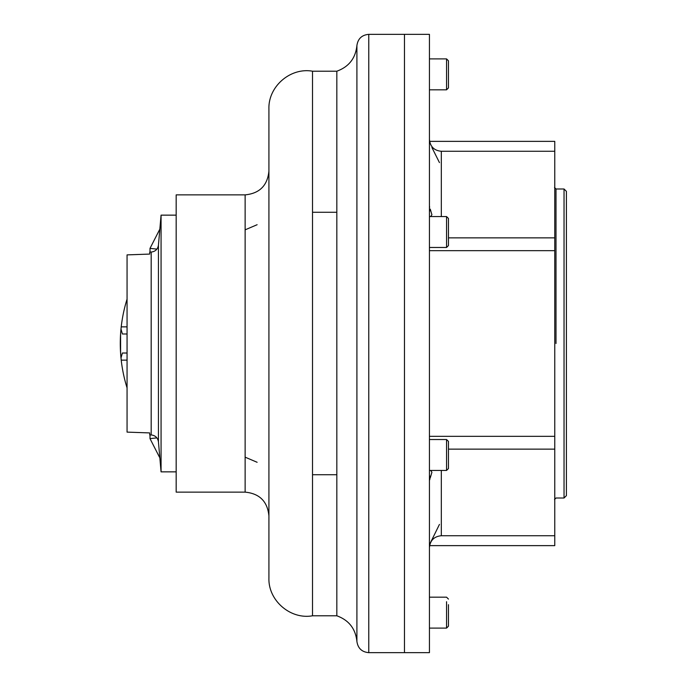 <?xml version="1.0" encoding="UTF-8"?>
<svg xmlns="http://www.w3.org/2000/svg" width="687" height="687" viewBox="0 0 687 687"><rect width="100%" height="100%" fill="white"/><g stroke="black" fill="none" stroke-linecap="round" stroke-linejoin="round"><path stroke-width="1.03" d="M149.714 432.922C149.714 435.541 149.714 435.541 149.714 432.922L127.061 432.114L149.714 432.922L127.061 432.114L127.061 254.886L149.714 254.078L149.714 252.103L151.183 252.052L151.183 434.948L151.183 252.052C155.331 251.579 157.752 249.287 158.439 245.165L158.439 441.835L161.067 471.857L161.067 215.143L176.173 215.143L176.173 491.755L176.173 471.857L161.067 471.857L161.067 215.143L158.439 245.165L158.439 441.835C157.752 437.713 155.331 435.421 151.183 434.948L149.714 434.897L149.714 432.922L127.061 432.114L127.061 254.886L149.714 254.078C149.714 251.459 149.714 251.459 149.714 254.078M122.398 333.985L127.061 333.985L122.398 333.985L120.989 329.013L121.221 326.857L127.061 326.857L121.221 326.857A148.632 148.632 0 0 1 127.061 299.128A148.632 148.632 0 0 0 121.221 326.857L120.989 329.013A148.632 148.632 0 0 0 120.989 357.987L122.398 353.015L127.061 353.015L122.398 353.015L120.989 357.987A148.632 148.632 0 0 1 120.989 329.013L122.398 333.985M121.221 360.143L120.586 353.015L121.221 360.143L127.061 360.143L121.221 360.143A148.632 148.632 0 0 0 127.061 387.872A148.632 148.632 0 0 1 121.221 360.143M120.586 333.985L120.586 353.015L120.586 333.985M268.918 480.196L268.918 206.804M150.006 438.624L156.902 437.885L150.006 438.624L150.006 434.905L150.006 438.624L150.006 434.905L150.006 438.624L159.848 457.886M150.006 248.376L156.902 249.115L150.006 248.376L150.006 252.095L150.006 248.376L159.848 229.115M336.802 474.726L312.525 474.726M257.118 462.282L245.13 457.164L257.118 462.282M268.918 515.911C267.501 501.467 259.574 493.541 245.13 492.132L176.173 492.132L176.173 194.868L245.13 194.868L245.13 492.132L245.13 194.868C259.574 193.459 267.501 185.533 268.918 171.089M245.13 229.836L257.118 224.718L245.13 229.836M336.802 212.274L312.525 212.274M368.773 652.65C361.869 652.04 357.91 648.296 356.905 641.435L356.905 45.565L356.905 641.435C355.548 628.708 348.85 620.163 336.828 615.792L312.516 615.792L312.516 71.208L312.516 615.792C290.464 619.76 268.205 600.558 268.918 578.145L268.918 108.855C268.205 86.442 290.464 67.24 312.516 71.208L336.828 71.208L336.828 615.792L336.828 71.208C348.85 66.837 355.548 58.292 356.905 45.565C357.91 38.704 361.86 34.96 368.773 34.35L404.463 34.35L404.463 652.65L404.463 34.35L429.435 34.35L429.435 652.65L368.773 652.65L368.773 34.35L368.773 475.997M404.463 475.997L404.463 211.003M429.435 247.475L446.559 247.475L448.456 245.577L448.456 218.466L446.559 216.56L446.559 247.475L446.559 216.56L429.435 216.56M448.456 446.748L448.456 468.534L448.456 441.423L446.559 439.525L446.559 470.44L446.559 439.525L429.435 439.525M448.456 463.218L448.456 468.534L446.559 470.44L429.435 470.44M446.559 601.709L446.559 628.098L446.559 601.709M448.456 605.505L448.456 626.192L446.559 628.098L429.435 628.098L429.435 58.902L446.559 58.902L446.559 89.817L446.559 58.902L448.456 60.808L448.456 87.919L446.559 89.817L429.435 89.817L429.435 139.384C430.139 146.597 434.107 150.565 441.32 151.269L441.32 216.56L441.32 151.269L554.761 151.269L554.761 237.857L448.456 237.857L554.761 237.857L554.761 250.669L554.761 163.935M448.456 604.68L448.456 620.593M448.456 74.359C448.456 91.56 448.456 91.56 448.456 74.359C448.456 57.158 448.456 57.158 448.456 74.359M566.414 450.689L566.414 343.5L566.414 495.636L564.036 498.015L564.036 188.985L556.006 188.985L554.521 187.499M556.006 343.5L556.006 188.985L556.006 343.5M554.521 499.501L556.006 498.015L564.036 498.015L564.036 188.985L566.414 191.364L566.414 343.5L566.414 236.311M430.594 470.44A11.894 7.686 32.1 0 1 431.908 472.252L430.268 477.877A11.894 9.987 36 0 0 429.435 475.344A11.894 9.987 36 0 1 430.268 477.877L431.908 472.252A11.894 7.686 32.1 0 0 430.594 470.44M429.435 211.656A11.894 9.987 -36 0 0 430.268 209.123L431.908 214.748A11.894 7.686 -32.1 0 1 430.594 216.56A11.894 7.686 -32.1 0 0 431.908 214.748L430.268 209.123A11.894 9.987 -36 0 1 429.435 211.656L429.435 165.266M429.598 545.633L554.761 545.633L554.761 436.331L429.435 436.331L554.761 436.331L554.761 250.669L554.761 449.143L448.456 449.143L554.761 449.143L554.761 523.065M429.538 546.062L429.444 547.213L429.538 546.062M430.268 543.099L439.457 524.396M429.607 480.033L429.959 478.856L429.607 480.033M429.667 207.165L429.435 206.152L429.667 207.165M439.457 162.604L431.908 147.499M554.761 535.731L441.32 535.731L441.32 470.44L441.32 535.731C434.107 536.435 430.139 540.403 429.435 547.625M429.435 250.669L554.761 250.669L429.435 250.669M446.559 597.183L448.456 599.081L446.559 597.183L429.435 597.183L429.435 545.633M429.435 521.734L429.435 480.943M429.598 141.367L554.761 141.367L554.761 151.269M448.456 626.192L446.559 628.098"/></g></svg>
